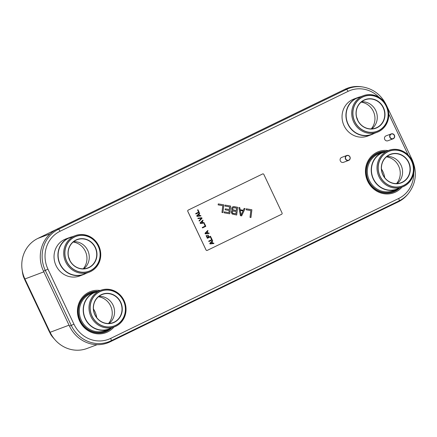 <?xml version="1.0" encoding="UTF-8"?>
<svg xmlns="http://www.w3.org/2000/svg" width="437" height="437" viewBox="0 0 437 437"><rect width="100%" height="100%" fill="white"/><g stroke="black" fill="none" stroke-linecap="round" stroke-linejoin="round"><path stroke-width="0.66" d="M326.024 98.478A30.819 28.984 69.4 0 0 324.724 99.068L37.822 238.444A30.819 28.984 69.4 0 0 24.904 278.964L50.113 332.295A30.819 28.984 69.4 0 0 87.039 348.469L97.123 344.678M357.881 120.53A19.998 18.807 69.4 0 0 356.652 117.247A19.998 18.807 69.4 0 0 356.641 117.225M68.642 257.158A19.998 18.807 69.4 0 0 68.631 257.136A19.998 18.807 69.4 0 1 69.871 260.441M384.729 177.701A19.998 18.807 69.4 0 0 382.899 171.583A19.998 18.807 69.4 0 0 381.474 169.032M96.719 317.612A19.998 18.807 69.4 0 0 94.889 311.494A19.998 18.807 69.4 0 0 93.458 308.943M110.102 341.843L111.058 340.794A31.235 29.372 -110.6 0 1 71.28 325.412L45.29 270.421A31.235 29.372 -110.6 0 1 58.378 229.354L346.394 89.443A31.235 29.372 -110.6 0 1 362.715 86.968L361.541 86.794A31.885 29.984 69.4 0 0 344.88 89.317L56.87 229.234A31.885 29.984 69.4 0 0 43.509 271.153L69.499 326.139A31.885 29.984 69.4 0 0 110.102 341.843L398.112 201.932A31.885 29.984 69.4 0 0 407.431 194.689L408.196 193.788A31.235 29.372 -110.6 0 1 399.068 200.883L111.058 340.794A2.425 0.819 -115.9 0 0 110.681 338.391A28.842 27.121 -110.6 0 1 73.951 324.183L47.961 269.192A28.842 27.121 -110.6 0 1 60.049 231.271L348.06 91.36A28.842 27.121 -110.6 0 1 379.048 97.314M22.238 270.519A31.317 29.448 69.4 0 0 23.456 276.725L25.493 281.352A13.115 6.713 63.7 0 1 25.925 282.226L48.174 329.29A13.115 6.713 63.7 0 1 48.573 330.181L50.845 334.666A31.317 29.448 69.4 0 0 54.379 339.036M238.875 207.509L239.782 207.668L240.159 209.749L243.256 210.29L244.141 208.416L245.048 208.586L241.634 215.883M240.159 209.749L243.278 210.284M187.823 211.382L187.801 211.388A0.983 0.923 -110.6 0 1 188.216 210.093L262.577 173.97A0.983 0.923 -110.6 0 1 262.648 173.937A0.983 0.923 -110.6 0 1 262.659 173.937A0.983 0.923 69.4 0 0 262.599 173.964L188.238 210.088A0.983 0.923 69.4 0 0 187.823 211.382L206.029 249.898A0.983 0.923 69.4 0 0 207.285 250.379L281.647 214.256A0.983 0.923 69.4 0 0 282.056 212.966L263.85 174.445A0.983 0.923 69.4 0 0 262.67 173.931L262.648 173.937M187.801 211.388L206.007 249.904A0.983 0.923 -110.6 0 0 207.187 250.423A0.983 0.923 -110.6 0 1 207.187 250.423L207.209 250.412M212.519 240.563L212.721 240.995L212.016 241.705L212.715 243.185L213.704 243.07L213.912 243.507M210.973 237.296L212.235 239.957L208.924 241.568L208.717 241.126L211.617 239.711L210.568 237.493L210.995 237.286L212.256 239.951L208.924 241.568M210.481 236.259L210.694 236.701L207.384 238.307L206.122 235.641L206.548 235.439L207.58 237.668L208.52 237.209L207.608 235.286L208.034 235.079L208.946 237.007L210.503 236.248L210.716 236.69L207.384 238.307M208.012 235.09L208.946 237.007M207.755 230.485L207.963 230.922L207.253 231.632L207.952 233.112L208.941 232.997L209.148 233.434M204.549 223.657L205.811 226.322L202.484 227.939L202.271 227.497L205.177 226.082L204.128 223.864L204.549 223.657L205.789 226.328L202.478 227.939M202.855 220.117L203.058 220.554L202.347 221.264L203.052 222.744L204.041 222.624L204.248 223.067M197.863 218.161L201.752 217.73L202.031 218.325L199.261 221.127L199.053 220.68L201.468 218.232L198.07 218.609L197.863 218.161L201.73 217.735L202.009 218.331L199.256 221.117M199.49 213.005L199.698 213.442L198.988 214.152L199.687 215.632L200.681 215.517L200.889 215.954M197.966 209.733L199.228 212.398L195.902 214.015L195.689 213.567L198.595 212.158L197.546 209.935L197.966 209.733L199.206 212.404L195.896 214.015M246.31 208.793L251.887 209.771L250.947 217.511L250.019 217.347L250.838 210.596L246.189 209.782L246.31 208.793L251.865 209.776L250.925 217.506M233.107 206.668L237.608 207.285L236.674 215.02M232.014 210.503L232.347 210.394L231.676 209.432L231.676 208.088L232.44 207.045L233.91 206.63L237.63 207.28L236.69 215.02L232.216 214.07L231.178 212.207L231.473 211.082L232.347 210.394M225.082 205.084L230.66 206.062L229.72 213.802L224.137 212.83L224.257 211.841L228.906 212.655L229.168 210.514L225.142 209.809L225.257 208.82L229.288 209.525L229.611 206.887L224.962 206.073L225.082 205.084L230.638 206.067L229.698 213.802M224.257 211.852L228.906 212.655M225.257 208.831L229.288 209.525M218.26 203.904L223.82 204.877L222.881 212.611M209.765 243.349L212.535 240.541L212.743 240.989L212.032 241.699L212.737 243.18L213.726 243.059L213.933 243.507L210.044 243.939L209.765 243.349M206.548 235.439L207.597 237.657M205.002 233.271L207.772 230.468L207.985 230.916L207.275 231.626L207.974 233.107L208.962 232.987L209.176 233.434L205.281 233.866L205.002 233.271M200.102 222.903L202.872 220.101L203.079 220.543L202.369 221.253L203.068 222.733L204.063 222.619L204.27 223.061L200.381 223.498L200.102 222.903M196.737 215.791L199.507 212.988L199.72 213.436L199.01 214.141L199.709 215.627L200.698 215.507L200.911 215.954L197.021 216.386L196.737 215.791M244.141 208.416L245.07 208.58L241.65 215.889L240.41 215.67L238.87 207.493L239.798 207.657L240.181 209.744M222.903 212.611L221.969 212.453L222.788 205.696L218.139 204.882L218.26 203.893L223.842 204.871L222.903 212.611M211.787 241.907L210.17 243.513L212.415 243.24L211.787 241.907L210.186 243.507L212.415 243.24M207.023 231.834L205.406 233.44L207.657 233.167L207.023 231.834L205.428 233.429L207.657 233.167M200.501 223.067L202.752 222.799L202.123 221.466L200.501 223.067L202.752 222.799M202.102 221.472L200.523 223.061M198.759 214.354L197.142 215.96L199.392 215.687L198.759 214.354L197.163 215.949L199.392 215.687M240.257 210.426L241.087 215.13L243.043 210.918L240.257 210.426L241.109 215.119M232.916 213.365L235.882 213.873L236.16 211.563L233.216 211.049L232.167 211.874L232.473 213.119L235.882 213.873M232.73 211.131L232.107 212.213L232.937 213.354M232.566 208.422L232.894 209.815L236.28 210.574L236.581 208.105L233.15 207.673L232.528 208.913M232.506 208.919L233.314 210.071L236.28 210.574M233.134 207.684L232.588 208.416M357.706 97.588A19.769 18.594 -110.6 0 0 356.221 98.227A19.769 18.594 69.4 0 0 347.584 123.436A19.769 18.594 69.4 0 0 371.625 134.596L367.741 136.054A19.769 18.594 69.4 0 1 343.701 124.895A19.769 18.594 69.4 0 1 352.337 99.685A19.769 18.594 -110.6 0 1 353.823 99.046L357.706 97.588A19.769 18.594 -110.6 0 1 360.405 96.812M374.165 133.4A19.769 18.594 -110.6 0 1 373.111 133.957A19.769 18.594 69.4 0 1 371.625 134.596M373.012 133.755A19.545 18.381 -110.6 0 1 348.125 124.13A19.545 18.381 -110.6 0 1 356.313 98.429A19.545 18.381 -110.6 0 1 357.783 97.795L363.36 95.703A19.545 18.381 69.4 0 0 361.891 96.331A19.545 18.381 69.4 0 0 353.347 121.257A19.545 18.381 69.4 0 0 377.115 132.291A19.545 18.381 69.4 0 0 378.584 131.657A19.545 18.381 69.4 0 0 387.127 106.737A19.545 18.381 69.4 0 0 363.36 95.703M359.307 97.304A19.545 18.381 -110.6 0 0 356.313 98.429A19.545 18.381 69.4 0 0 347.776 123.349A19.545 18.381 69.4 0 0 371.543 134.388L377.115 132.291M362.524 97.003A18.693 17.578 69.4 0 0 354.691 121.579A18.693 17.578 69.4 0 0 378.491 130.789A18.693 17.578 69.4 0 0 386.33 106.207A18.693 17.578 69.4 0 0 362.524 97.003M377.033 127.702A15.279 14.366 69.4 0 0 383.44 107.611A15.279 14.366 69.4 0 0 363.983 100.089A15.279 14.366 69.4 0 0 357.581 120.175A15.279 14.366 69.4 0 0 377.033 127.702M376.891 127.549A15.082 14.181 69.4 0 0 383.478 108.316A15.082 14.181 69.4 0 0 365.135 99.8A15.082 14.181 69.4 0 0 364.005 100.291A15.082 14.181 69.4 0 0 357.411 119.52A15.082 14.181 69.4 0 0 375.754 128.036A15.082 14.181 69.4 0 0 376.891 127.549M361.623 101.772A15.082 14.181 -110.6 0 1 376.268 111.73A15.082 14.181 -110.6 0 1 371.816 128.866M361.17 102.138A16.065 15.109 -110.6 0 1 373.881 112.626A16.065 15.109 -110.6 0 1 371.232 128.888M362.573 97.107A18.578 17.469 69.4 0 0 354.456 120.792A18.578 17.469 69.4 0 0 377.049 131.28A18.578 17.469 69.4 0 0 378.442 130.679A18.578 17.469 69.4 0 0 386.559 106.994A18.578 17.469 69.4 0 0 363.972 96.506A18.578 17.469 69.4 0 0 362.573 97.107M69.696 237.499A19.769 18.594 -110.6 0 0 68.21 238.138A19.769 18.594 69.4 0 0 59.569 263.347A19.769 18.594 69.4 0 0 83.614 274.507L79.731 275.971A19.769 18.594 69.4 0 1 55.69 264.806A19.769 18.594 69.4 0 1 64.326 239.596A19.769 18.594 -110.6 0 1 65.812 238.957L69.696 237.499A19.769 18.594 -110.6 0 1 72.389 236.728M86.149 273.316A19.769 18.594 -110.6 0 1 85.1 273.868A19.769 18.594 69.4 0 1 83.614 274.507M85.002 273.666A19.545 18.381 -110.6 0 1 60.115 264.041A19.545 18.381 -110.6 0 1 68.303 238.34A19.545 18.381 -110.6 0 1 69.773 237.712L75.344 235.614A19.545 18.381 69.4 0 0 73.875 236.248A19.545 18.381 69.4 0 0 65.337 261.168A19.545 18.381 69.4 0 0 89.104 272.202A19.545 18.381 69.4 0 0 90.574 271.574A19.545 18.381 69.4 0 0 99.112 246.648A19.545 18.381 69.4 0 0 75.344 235.614M71.297 237.215A19.545 18.381 -110.6 0 0 68.303 238.34A19.545 18.381 69.4 0 0 59.765 263.265A19.545 18.381 69.4 0 0 83.533 274.299L89.104 272.202M74.514 236.914A18.693 17.578 69.4 0 0 66.675 261.49A18.693 17.578 69.4 0 0 90.481 270.7A18.693 17.578 69.4 0 0 98.314 246.124A18.693 17.578 69.4 0 0 74.514 236.914M89.022 267.613A15.279 14.366 69.4 0 0 95.424 247.528A15.279 14.366 69.4 0 0 75.972 240A15.279 14.366 69.4 0 0 69.565 260.086A15.279 14.366 69.4 0 0 89.022 267.613M88.875 267.46A15.082 14.181 69.4 0 0 95.468 248.227A15.082 14.181 69.4 0 0 77.125 239.716A15.082 14.181 69.4 0 0 75.994 240.203A15.082 14.181 69.4 0 0 69.401 259.431A15.082 14.181 69.4 0 0 87.744 267.947A15.082 14.181 69.4 0 0 88.875 267.46M73.613 241.683A15.082 14.181 -110.6 0 1 88.258 251.641A15.082 14.181 -110.6 0 1 83.806 268.782M73.159 242.049A16.065 15.109 -110.6 0 1 85.87 252.537A16.065 15.109 -110.6 0 1 83.221 268.804M74.563 237.018A18.578 17.469 69.4 0 0 66.446 260.709A18.578 17.469 69.4 0 0 89.033 271.197A18.578 17.469 69.4 0 0 90.432 270.596A18.578 17.469 69.4 0 0 98.549 246.905A18.578 17.469 69.4 0 0 75.956 236.417A18.578 17.469 69.4 0 0 74.563 237.018M382.998 152.284A19.769 18.594 -110.6 0 0 381.512 152.923A19.769 18.594 69.4 0 0 372.87 178.132A19.769 18.594 69.4 0 0 396.916 189.292L393.032 190.75A19.769 18.594 69.4 0 1 368.992 179.591A19.769 18.594 69.4 0 1 377.628 154.381A19.769 18.594 -110.6 0 1 379.114 153.742L382.998 152.284A19.769 18.594 -110.6 0 1 385.691 151.508M399.451 188.096A19.769 18.594 -110.6 0 1 398.402 188.653A19.769 18.594 69.4 0 1 396.916 189.292M398.304 188.451A19.545 18.381 -110.6 0 1 373.411 178.826A19.545 18.381 -110.6 0 1 381.605 153.125A19.545 18.381 -110.6 0 1 383.074 152.497L388.646 150.399A19.545 18.381 69.4 0 0 387.177 151.033A19.545 18.381 69.4 0 0 378.639 175.953A19.545 18.381 69.4 0 0 402.406 186.987A19.545 18.381 69.4 0 0 403.875 186.353A19.545 18.381 69.4 0 0 412.413 161.433A19.545 18.381 69.4 0 0 388.646 150.399M384.598 152A19.545 18.381 -110.6 0 0 381.605 153.125A19.545 18.381 69.4 0 0 373.067 178.05A19.545 18.381 69.4 0 0 396.834 189.084L402.406 186.987M387.816 151.699A18.693 17.578 69.4 0 0 379.977 176.275A18.693 17.578 69.4 0 0 403.783 185.485A18.693 17.578 69.4 0 0 411.616 160.903A18.693 17.578 69.4 0 0 387.816 151.699M402.324 182.398A15.279 14.366 69.4 0 0 408.726 162.307A15.279 14.366 69.4 0 0 389.274 154.785A15.279 14.366 69.4 0 0 382.867 174.871A15.279 14.366 69.4 0 0 402.324 182.398M402.177 182.245A15.082 14.181 69.4 0 0 408.764 163.012A15.082 14.181 69.4 0 0 390.427 154.496A15.082 14.181 69.4 0 0 389.291 154.988A15.082 14.181 69.4 0 0 382.703 174.216A15.082 14.181 69.4 0 0 401.046 182.732A15.082 14.181 69.4 0 0 402.177 182.245M386.914 156.468A15.082 14.181 -110.6 0 1 401.559 166.426A15.082 14.181 -110.6 0 1 397.107 183.562M386.461 156.834A16.065 15.109 -110.6 0 1 399.172 167.322A16.065 15.109 -110.6 0 1 396.523 183.584M387.865 151.803A18.578 17.469 69.4 0 0 379.748 175.488A18.578 17.469 69.4 0 0 402.335 185.976A18.578 17.469 69.4 0 0 403.733 185.375A18.578 17.469 69.4 0 0 411.851 161.69A18.578 17.469 69.4 0 0 389.258 151.202A18.578 17.469 69.4 0 0 387.865 151.803M94.982 292.195A19.769 18.594 -110.6 0 0 93.496 292.834A19.769 18.594 69.4 0 0 84.86 318.043A19.769 18.594 69.4 0 0 108.9 329.203L105.022 330.667A19.769 18.594 69.4 0 1 80.976 319.502A19.769 18.594 69.4 0 1 89.618 294.292A19.769 18.594 -110.6 0 1 91.104 293.653L94.982 292.195A19.769 18.594 -110.6 0 1 97.68 291.424M111.44 328.012A19.769 18.594 -110.6 0 1 110.386 328.564A19.769 18.594 69.4 0 1 108.9 329.203M110.293 328.362A19.545 18.381 -110.6 0 1 85.401 318.737A19.545 18.381 -110.6 0 1 93.594 293.036A19.545 18.381 -110.6 0 1 95.064 292.408L100.636 290.31A19.545 18.381 69.4 0 0 99.166 290.944A19.545 18.381 69.4 0 0 90.628 315.864A19.545 18.381 69.4 0 0 114.396 326.898A19.545 18.381 69.4 0 0 115.865 326.27A19.545 18.381 69.4 0 0 124.403 301.344A19.545 18.381 69.4 0 0 100.636 290.31M96.582 291.916A19.545 18.381 -110.6 0 0 93.594 293.036A19.545 18.381 69.4 0 0 85.057 317.961A19.545 18.381 69.4 0 0 108.824 328.995L114.396 326.898M99.8 291.61A18.693 17.578 69.4 0 0 91.967 316.186A18.693 17.578 69.4 0 0 115.772 325.396A18.693 17.578 69.4 0 0 123.605 300.82A18.693 17.578 69.4 0 0 99.8 291.61M114.314 322.309A15.279 14.366 69.4 0 0 120.716 302.224A15.279 14.366 69.4 0 0 101.258 294.696A15.279 14.366 69.4 0 0 94.856 314.782A15.279 14.366 69.4 0 0 114.314 322.309M114.166 322.156A15.082 14.181 69.4 0 0 120.754 302.923A15.082 14.181 69.4 0 0 102.416 294.412A15.082 14.181 69.4 0 0 101.28 294.899A15.082 14.181 69.4 0 0 94.692 314.127A15.082 14.181 69.4 0 0 113.03 322.643A15.082 14.181 69.4 0 0 114.166 322.156M98.904 296.379A15.082 14.181 -110.6 0 1 113.549 306.337A15.082 14.181 -110.6 0 1 109.092 323.478M98.451 296.745A16.065 15.109 -110.6 0 1 111.156 307.233A16.065 15.109 -110.6 0 1 108.507 323.5M99.849 291.714A18.578 17.469 69.4 0 0 91.732 315.405A18.578 17.469 69.4 0 0 114.325 325.893A18.578 17.469 69.4 0 0 115.723 325.292A18.578 17.469 69.4 0 0 123.84 301.601A18.578 17.469 69.4 0 0 101.247 291.113A18.578 17.469 69.4 0 0 99.849 291.714M348.655 160.395L343.498 162.335A2.622 2.469 69.4 0 1 341.455 157.511A2.622 2.469 -110.6 0 1 341.652 157.424L346.809 155.49A2.622 2.469 69.4 0 0 345.465 158.915A2.622 2.469 69.4 0 0 348.852 160.313A2.622 2.469 69.4 0 0 346.809 155.49M348.83 160.111A2.425 2.283 69.4 0 0 349.846 156.921A2.425 2.283 69.4 0 0 346.76 155.725A2.425 2.283 69.4 0 0 345.743 158.915A2.425 2.283 69.4 0 0 348.83 160.111M393.049 138.829L387.898 140.769A2.622 2.469 69.4 0 1 385.849 135.945A2.622 2.469 -110.6 0 1 386.051 135.858L391.202 133.919A2.622 2.469 69.4 0 0 389.859 137.349A2.622 2.469 69.4 0 0 393.245 138.748A2.622 2.469 69.4 0 0 391.202 133.919M393.224 138.545A2.425 2.283 69.4 0 0 394.245 135.355A2.425 2.283 69.4 0 0 391.153 134.159A2.425 2.283 69.4 0 0 390.137 137.349A2.425 2.283 69.4 0 0 393.224 138.545M50.113 332.295L69.046 325.177M24.904 278.964L43.837 271.847M324.724 99.068L325.101 98.926M37.822 238.444L50.113 233.822M109.545 328.946A20.501 19.283 -110.6 0 1 106.524 330.798A20.501 19.283 69.4 0 1 80.419 320.698A20.501 19.283 69.4 0 1 89.011 293.74A20.501 19.283 -110.6 0 1 95.637 291.965M78.239 313.771A20.812 19.572 69.4 0 1 88.951 293.435A20.812 19.572 -110.6 0 1 96.965 291.583M110.796 328.362A20.812 19.572 -110.6 0 1 106.732 331.049A20.812 19.572 69.4 0 1 82.09 324.008M97.997 291.304A21.031 19.78 -110.6 0 0 89.055 293.161A21.031 19.78 69.4 0 0 78.234 313.744A21.031 19.78 69.4 0 0 82.107 324.036A21.031 19.78 69.4 0 0 107.021 331.175A21.031 19.78 -110.6 0 0 111.757 327.892M113.942 327.067A21.959 20.654 -110.6 0 1 107.628 331.934A21.959 20.654 69.4 0 1 79.665 321.119A21.959 20.654 69.4 0 1 88.869 292.244A21.959 20.654 -110.6 0 1 100.182 290.479M388.75 113.948L408.191 155.075M413.713 173.178A28.842 27.121 -110.6 0 1 398.691 198.48L110.681 338.391M388.193 150.568A21.959 20.654 -110.6 0 0 376.88 152.333A21.959 20.654 69.4 0 0 367.675 181.208A21.959 20.654 69.4 0 0 395.643 192.023A21.959 20.654 -110.6 0 0 401.953 187.156M386.008 151.393A21.031 19.78 -110.6 0 0 377.065 153.25A21.031 19.78 69.4 0 0 366.25 173.828A21.031 19.78 69.4 0 0 370.117 184.119A21.031 19.78 69.4 0 0 395.037 191.264A21.031 19.78 -110.6 0 0 399.768 187.981M366.25 173.86A20.812 19.572 69.4 0 1 376.962 153.524A20.812 19.572 -110.6 0 1 384.981 151.672M398.812 188.445A20.812 19.572 -110.6 0 1 394.742 191.138A20.812 19.572 69.4 0 1 370.101 184.097M383.653 152.054A20.501 19.283 -110.6 0 0 377.022 153.829A20.501 19.283 69.4 0 0 368.429 180.787A20.501 19.283 69.4 0 0 394.54 190.887A20.501 19.283 -110.6 0 0 397.561 189.035M43.509 271.153L47.961 269.192M56.87 229.234L58.378 229.354A2.425 0.819 64.1 0 1 60.049 231.271M73.951 324.183L69.499 326.139M398.691 198.48A2.425 0.819 -115.9 0 1 399.068 200.883L398.112 201.932M412.162 159.816L411.774 160.062M362.715 86.968C373.318 88.875 381.151 94.824 386.21 104.82L386.297 105.011M344.88 89.317L346.394 89.443A2.425 0.819 64.1 0 1 348.06 91.36M48.573 330.181L49.026 329.995M25.941 281.166L25.493 281.352M78.234 313.744C78.665 317.497 79.96 320.927 82.107 324.036M366.25 173.828C366.681 177.58 367.97 181.011 370.117 184.119M387.209 106.934L412.2 159.811C417.439 172.211 416.106 183.535 408.196 193.788"/></g></svg>
